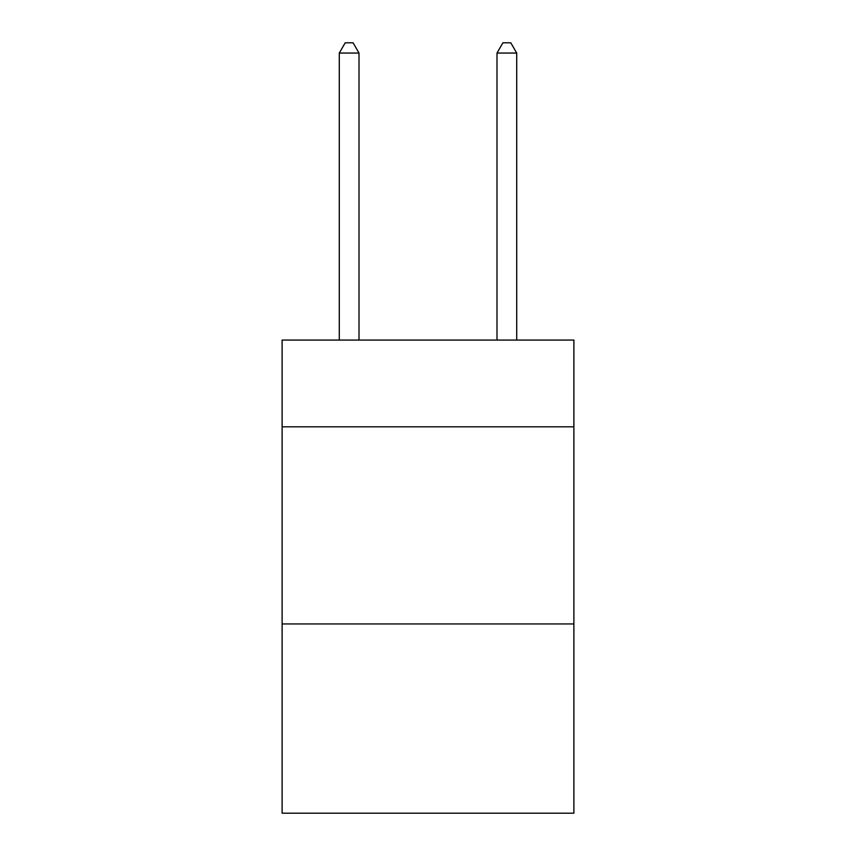 <?xml version="1.0" encoding="UTF-8"?>
<svg xmlns="http://www.w3.org/2000/svg" width="856" height="856" viewBox="0 0 856 856"><rect width="100%" height="100%" fill="white"/><g stroke="black" fill="none" stroke-linecap="round" stroke-linejoin="round"><path stroke-width="1.28" d="M573.884 426.812L573.884 340.078L282.116 340.078L282.116 426.812L573.884 426.812L573.884 813.2L282.116 813.2L282.116 426.812M573.884 623.949L282.116 623.949M359.006 340.078L359.006 53.051L339.286 53.051L339.286 340.078M339.286 53.051L345.203 42.8L353.089 42.8L359.006 53.051M516.714 340.078L516.714 53.051L496.994 53.051L496.994 340.078M496.994 53.051L502.911 42.8L510.797 42.8L516.714 53.051"/></g></svg>
